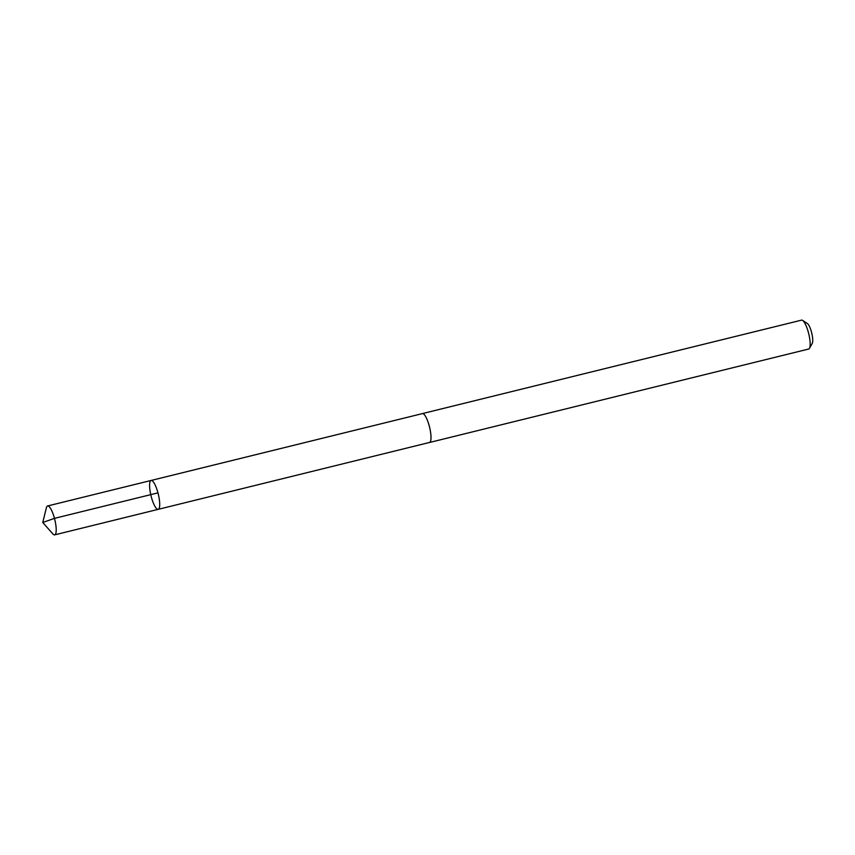 <?xml version="1.0" encoding="UTF-8"?>
<svg xmlns="http://www.w3.org/2000/svg" width="855" height="855" viewBox="0 0 855 855"><rect width="100%" height="100%" fill="white"/><g stroke="black" fill="none" stroke-linecap="round" stroke-linejoin="round"><path stroke-width="1.28" d="M422.22 413.649A14.877 3.73 76.2 0 1 422.381 413.596A14.866 3.719 76.2 0 1 429.413 426.581A14.866 3.719 76.2 0 1 429.499 442.463L158.207 509.345A14.877 3.719 -103.8 0 0 158.261 494.019A14.877 3.719 -103.8 0 0 151.089 480.467A14.877 3.719 -103.8 0 0 151.175 496.36A14.877 3.719 -103.8 0 0 158.207 509.345A14.877 3.719 -103.8 0 0 158.261 494.019A14.877 3.719 -103.8 0 0 151.089 480.467L47.591 505.968A14.877 3.73 76.2 0 1 54.624 518.964A14.877 3.73 76.2 0 1 54.709 534.856A14.877 3.73 76.2 0 1 52.807 533.841L42.75 522.49L46.384 507.763A14.877 3.73 76.2 0 1 47.591 505.968M151.089 480.467L422.391 413.606A14.877 3.73 76.2 0 1 429.424 426.581A14.877 3.73 76.2 0 1 429.509 442.484A14.877 3.73 76.2 0 1 429.328 442.505M422.381 413.596L801.541 320.144A14.877 3.73 76.2 0 1 802.599 320.401A14.877 3.73 76.2 0 1 808.573 333.129A14.877 3.73 76.2 0 1 809.471 348.306A14.877 3.73 76.2 0 1 808.659 349.032L429.509 442.484M802.599 320.401L807.355 323.5A10.581 2.651 76.2 0 1 811.609 332.552A10.581 2.651 76.2 0 1 812.25 343.357L809.471 348.306M157.961 492.865L54.474 518.365L42.75 522.49M158.207 509.345L54.709 534.856"/></g></svg>
